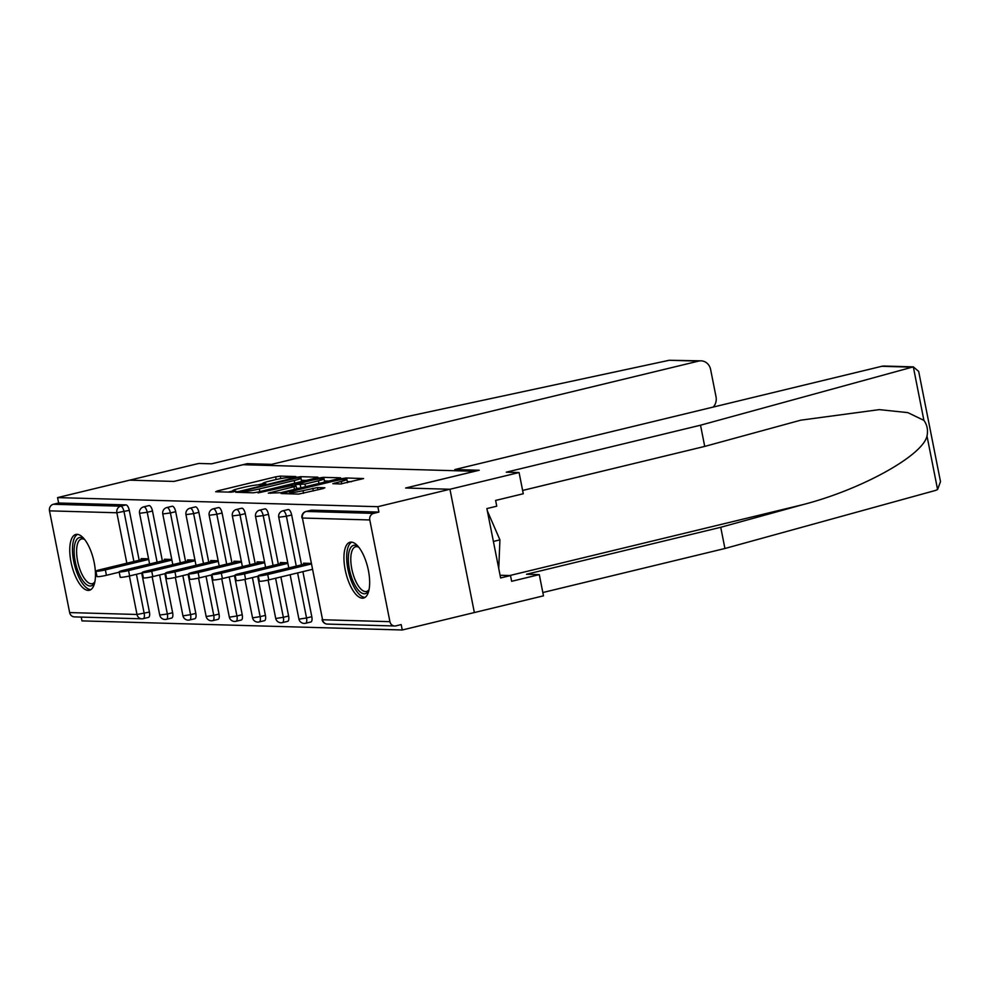 <?xml version="1.0" encoding="UTF-8"?>
<svg xmlns="http://www.w3.org/2000/svg" width="990" height="990" viewBox="0 0 990 990"><rect width="100%" height="100%" fill="white"/><g stroke="black" fill="none" stroke-linecap="round" stroke-linejoin="round"><path stroke-width="1.49" d="M294.587 477.131L295.824 476.549L280.319 476.116L275.628 476.858L217.466 490.916L215.696 491.745L231.202 492.179L235.942 491.139L233.714 491.028A11.558 1.126 -11.2 0 1 232.712 490.78A11.558 1.126 -11.2 0 1 239.382 488.392L244.233 487.229A11.558 1.126 -11.2 0 1 259.244 484.853L264.54 484.395L265.988 483.875L263.773 483.764A11.558 1.126 -11.2 0 1 262.758 483.504A11.558 1.126 -11.2 0 1 269.441 481.128L274.279 479.952A11.558 1.126 -11.2 0 1 289.29 477.588L294.587 477.131M351.252 542.112A28.722 11.261 -103.6 0 0 350.052 542.235A28.722 11.261 -103.6 0 0 345.51 571.317A28.722 11.261 -103.6 0 0 362.352 598.183A28.722 11.261 -103.6 0 0 363.553 598.059A28.722 11.261 -103.6 0 0 368.094 568.99A28.722 11.261 -103.6 0 0 351.252 542.112M77.072 534.328A28.722 11.261 -103.6 0 0 75.871 534.452A28.722 11.261 -103.6 0 0 71.33 563.533A28.722 11.261 -103.6 0 0 88.172 590.399A28.722 11.261 -103.6 0 0 89.372 590.275A28.722 11.261 -103.6 0 0 93.901 561.206A28.722 11.261 -103.6 0 0 77.072 534.328M340.511 483.974L363.602 478.554L346.067 477.984L341.377 478.714L281.123 493.527L298.658 494.097L323.062 488.59L324.844 487.773L317.468 487.563L303.002 490.656A9.665 0.941 -11.2 0 1 289.612 492.426A9.665 0.941 -11.2 0 1 295.193 490.446L333.482 481.177A9.665 0.941 -11.2 0 1 346.871 479.407A9.665 0.941 -11.2 0 1 341.29 481.4L332.826 483.689L340.511 483.974M713.196 407.076A11.051 10.098 91.6 0 0 716.03 396.817L710.622 369.493A11.051 10.098 91.6 0 0 701.056 360.843A11.051 10.098 91.6 0 0 698.606 361.103L669.252 360.273L405.813 416.839L211.588 463.815L198.804 463.444L129.665 480.162L173.98 481.425L243.107 464.706L474.767 471.289L405.64 488.008L449.943 489.258L377.846 506.694L57.569 497.599L58.633 502.994L53.373 504.269L120.731 506.175L125.99 504.9L58.633 502.994M247.475 464.83L247.24 463.667L173.832 481.425L129.665 480.162L57.569 497.599M316.132 477.997L317.901 477.18L300.675 476.685L295.985 477.428L235.744 492.24L253.279 492.81L257.969 492.067L316.132 477.997M323.371 477.341L340.597 477.824L338.828 478.653L280.665 492.711L268.29 493.168L293.956 486.721L296.047 485.979L290.837 485.756L258.093 492.896L318.681 478.071L323.371 477.341L323.631 478.628M141.694 573.024L149.428 612.08A5.519 2.166 76.4 0 1 148.5 617.389L143.228 618.663A5.519 2.166 -103.6 0 1 143.006 618.688A5.519 5.049 -88.4 0 1 141.78 618.812L74.423 616.894A5.519 5.049 -88.4 0 1 69.647 612.575L49.5 510.852A5.519 5.049 -88.4 0 1 53.373 504.269M81.23 617.092L81.984 620.891L402.262 629.986L474.358 612.55L449.943 489.258L474.358 612.55L543.485 595.832L539.29 574.621L526.507 574.262L720.732 527.286L802.568 504.727C860.916 489.815 922.829 455.635 926.999 436.033C928.212 430.167 927.185 424.945 923.905 420.379L907.818 412.62L879.318 409.625L800.749 420.181L704.719 446.416L522.621 490.446M377.846 506.694L378.91 512.09L373.651 513.365A5.519 5.049 91.6 0 0 369.777 519.948L389.924 621.671A5.519 5.049 91.6 0 0 395.926 625.866L401.197 624.591L402.262 629.986M141.36 559.697L141.137 558.595L148.587 558.806M311.108 510.283A5.519 2.166 76.4 0 1 311.33 510.196A5.519 2.166 76.4 0 1 311.565 510.172L306.294 511.446L373.651 513.365M378.91 512.09L311.565 510.172M125.99 504.9A5.519 2.166 76.4 0 1 129.294 510.357L139.169 560.229M287.917 509.627A5.519 2.166 76.4 0 1 288.127 509.541A5.519 2.166 76.4 0 1 288.362 509.516A5.519 2.166 76.4 0 1 291.666 514.973L301.542 564.845M302.89 571.651L311.8 616.696A5.519 2.166 76.4 0 1 310.872 621.992A5.519 2.166 76.4 0 1 310.637 622.017M264.726 508.971A5.519 2.166 76.4 0 1 264.936 508.885A5.519 2.166 76.4 0 1 265.172 508.86A5.519 2.166 76.4 0 1 268.463 514.317L278.339 564.189M280.875 576.972L288.61 616.028A5.519 2.166 76.4 0 1 287.669 621.336A5.519 2.166 76.4 0 1 287.447 621.361M241.523 508.303A5.519 2.166 76.4 0 1 241.746 508.217A5.519 2.166 76.4 0 1 241.968 508.204A5.519 2.166 76.4 0 1 245.273 513.649L255.148 563.52M257.672 576.316L265.407 615.372A5.519 2.166 76.4 0 1 264.478 620.681A5.519 2.166 76.4 0 1 264.243 620.705M218.332 507.647A5.519 2.166 76.4 0 1 218.542 507.561A5.519 2.166 76.4 0 1 218.778 507.536A5.519 2.166 76.4 0 1 222.069 512.993L231.945 562.865M234.481 575.66L242.216 614.716A5.519 2.166 76.4 0 1 241.288 620.025A5.519 2.166 76.4 0 1 241.053 620.049M195.129 506.991A5.519 2.166 76.4 0 1 195.352 506.905A5.519 2.166 76.4 0 1 195.587 506.88A5.519 2.166 76.4 0 1 198.879 512.337L208.754 562.209M211.291 575.004L219.025 614.06A5.519 2.166 76.4 0 1 218.085 619.356A5.519 2.166 76.4 0 1 217.862 619.381M171.938 506.336A5.519 2.166 76.4 0 1 172.161 506.249A5.519 2.166 76.4 0 1 172.384 506.224A5.519 2.166 76.4 0 1 175.688 511.682L185.563 561.553M188.088 574.336L195.822 613.404A5.519 2.166 76.4 0 1 194.894 618.701A5.519 2.166 76.4 0 1 194.659 618.725M148.748 505.667A5.519 2.166 76.4 0 1 148.958 505.593A5.519 2.166 76.4 0 1 149.193 505.568A5.519 2.166 76.4 0 1 152.485 511.013L162.36 560.885M164.897 573.68L172.631 612.736A5.519 2.166 76.4 0 1 171.691 618.045A5.519 2.166 76.4 0 1 171.468 618.069M164.55 560.365L164.328 559.251L171.777 559.461M187.741 561.021L187.531 559.907L194.968 560.117M210.944 561.677L210.722 560.563L218.171 560.773M234.135 562.332L233.912 561.231L241.362 561.441M257.338 563.001L257.115 561.887L264.565 562.097M280.529 563.657L280.306 562.543L287.756 562.753M303.72 564.312L303.509 563.199L310.947 563.409M262.808 483.714L257.969 484.89M232.749 490.99L228.17 492.092M306.133 480.422L301.306 480.286M297.755 477.836L243.416 490.693L241.956 491.213L244.295 491.337A11.558 1.126 -11.2 0 0 259.306 488.961L294.203 480.521A11.558 1.126 -11.2 0 0 300.886 478.145A11.558 1.126 -11.2 0 0 299.871 477.885L297.755 477.836M324.435 480.942L328.829 481.066M318.433 480.793A9.665 0.941 -11.2 0 0 324.015 478.814A9.665 0.941 -11.2 0 0 310.625 480.571L295.057 484.58L304.945 484.061L318.433 480.793L318.966 483.454M298.782 488.33L296.505 488.268M351.524 481.709L347.304 481.586M105.348 569.894L106.425 575.289A6.806 0.668 168.8 0 1 96.983 576.527L95.919 571.143A6.806 0.668 -11.2 0 0 105.348 569.894L148.698 559.412M145.443 558.719L99.854 569.745A6.806 0.668 -11.2 0 0 95.919 571.143M106.425 575.289L119.196 572.195M128.552 570.549L129.616 575.945A6.806 0.668 168.8 0 1 120.186 577.195L119.122 571.799A6.806 0.668 -11.2 0 0 128.552 570.549L171.901 560.068M168.647 559.375L123.045 570.401A6.806 0.668 -11.2 0 0 119.122 571.799M129.616 575.945L142.387 572.851M151.742 571.218L152.806 576.601A6.806 0.668 168.8 0 1 143.377 577.851L142.312 572.455A6.806 0.668 -11.2 0 0 151.742 571.218L195.092 560.724M191.837 560.031L146.248 571.057A6.806 0.668 -11.2 0 0 142.312 572.455M152.806 576.601L165.59 573.519M174.945 571.874L176.01 577.269A6.806 0.668 168.8 0 1 166.58 578.507L165.503 573.111A6.806 0.668 -11.2 0 0 174.945 571.874L218.295 561.392M215.028 560.687L169.439 571.713A6.806 0.668 -11.2 0 0 165.503 573.111M176.01 577.269L188.781 574.175M198.136 572.529L199.2 577.925A6.806 0.668 168.8 0 1 189.771 579.162L188.706 573.779A6.806 0.668 -11.2 0 0 198.136 572.529L241.486 562.048M238.231 561.342L192.629 572.369A6.806 0.668 -11.2 0 0 188.706 573.779M199.2 577.925L211.971 574.831M221.327 573.185L222.404 578.581A6.806 0.668 168.8 0 1 212.961 579.831L211.897 574.435A6.806 0.668 -11.2 0 0 221.327 573.185L264.676 562.704M261.422 562.011L215.832 573.037A6.806 0.668 -11.2 0 0 211.897 574.435M222.404 578.581L235.174 575.487M94.817 582.071A24.849 9.739 76.4 0 1 94.57 582.603A24.849 9.739 76.4 0 1 94.434 582.887A24.849 9.739 76.4 0 1 78.965 573.618A24.849 9.739 76.4 0 1 76.069 540.577A24.849 9.739 76.4 0 1 84.001 538.907A24.849 9.739 76.4 0 1 84.472 539.265M84.657 539.5A23.005 9.021 -103.6 0 0 81.489 538.968A23.005 9.021 -103.6 0 0 78.396 541.74A23.005 9.021 -103.6 0 0 79.435 568.037A23.005 9.021 -103.6 0 0 92.305 583.704A23.005 9.021 -103.6 0 0 94.879 581.774M77.542 534.365A28.537 11.187 -103.6 0 0 74.708 537.446A28.537 11.187 -103.6 0 0 75.599 568.78A28.537 11.187 -103.6 0 0 90.907 589.595M368.998 589.854A24.849 9.739 76.4 0 1 368.75 590.386A24.849 9.739 76.4 0 1 368.614 590.671A24.849 9.739 76.4 0 1 353.145 581.402A24.849 9.739 76.4 0 1 350.262 548.361A24.849 9.739 76.4 0 1 358.182 546.69A24.849 9.739 76.4 0 1 358.652 547.049M358.838 547.284A23.005 9.021 -103.6 0 0 355.67 546.752A23.005 9.021 -103.6 0 0 352.589 549.537A23.005 9.021 -103.6 0 0 353.628 575.821A23.005 9.021 -103.6 0 0 366.486 591.488A23.005 9.021 -103.6 0 0 369.06 589.557M351.735 542.149A28.537 11.187 -103.6 0 0 348.901 545.23A28.537 11.187 -103.6 0 0 349.779 576.564A28.537 11.187 -103.6 0 0 365.087 597.378M498.75 568.507L499.925 539.872L487.34 510.865M493.391 541.456L499.925 539.872M669.252 360.273L701.056 360.843M271.854 465.523L271.631 464.36L698.606 361.103M247.24 463.667L271.631 464.36M720.732 527.286L724.928 548.497L935.55 490.421L937.592 489.53L940.5 481.61L918.671 371.399L913.324 366.869L700.524 425.205L704.719 446.416M724.928 548.497L542.842 592.527M700.524 425.205L506.286 472.18L519.082 472.539L449.943 489.258L405.789 488.008L479.197 470.25L454.806 469.557L881.793 366.3A11.051 10.098 -88.4 0 1 884.243 366.04L913.324 366.869L923.905 420.379M454.806 469.557L455.041 470.72M519.082 472.539L523.277 493.75L495.619 500.433L496.757 506.187L486.882 508.575L500.618 577.95L510.493 575.561L500.086 575.264M510.493 575.561L511.632 581.303L539.29 574.621M244.53 573.841L245.594 579.237A6.806 0.668 168.8 0 1 236.165 580.486L235.088 575.091A6.806 0.668 -11.2 0 0 244.53 573.841L287.88 563.36M284.625 562.667L239.023 573.693A6.806 0.668 -11.2 0 0 235.088 575.091M245.594 579.237L258.365 576.155M267.721 574.509L268.785 579.893A6.806 0.668 168.8 0 1 259.355 581.142L258.291 575.747A6.806 0.668 -11.2 0 0 267.721 574.509L311.07 564.028M307.816 563.322L262.226 574.349A6.806 0.668 -11.2 0 0 258.291 575.747M268.785 579.893L312.135 569.411M69.647 612.575L137.004 614.481L129.381 576.007M126.844 563.211L116.857 512.771L49.5 510.852M136.434 574.299L144.169 613.355A5.519 2.166 -103.6 0 1 143.228 618.663A5.519 5.519 0 0 1 141.78 618.812A5.519 5.049 -88.4 0 1 137.004 614.481L149.428 612.08M129.294 510.357L116.857 512.771A5.519 5.049 -88.4 0 1 120.731 506.175A5.519 2.166 76.4 0 1 124.022 511.632L133.898 561.503M369.777 519.948L302.42 518.03L322.567 619.752L389.924 621.671M311.33 510.196L306.058 511.471A5.519 2.166 -103.6 0 1 306.294 511.446A5.519 5.049 91.6 0 0 302.42 518.03L322.567 619.752A5.519 5.049 91.6 0 0 327.344 624.084L394.701 625.989M152.485 511.013L147.225 512.288A5.519 2.166 76.4 0 0 143.921 506.843A5.519 2.166 -103.6 0 0 143.686 506.868A5.519 2.166 -103.6 0 0 143.389 507.004M157.101 562.159L147.225 512.288L139.578 513.303L149.601 563.978M159.625 574.955L167.36 614.01L159.712 615.025A5.519 5.519 0 0 0 166.431 619.319A5.519 2.166 -103.6 0 0 167.36 614.01L172.631 612.736M175.688 511.682L170.416 512.956L180.291 562.827M182.828 575.611L190.563 614.666L195.822 613.404M198.879 512.337L193.607 513.612L203.482 563.483M206.019 576.279L213.753 615.335L219.025 614.06M222.069 512.993L216.81 514.268L226.685 564.139M229.21 576.935L236.944 615.99L242.216 614.716M245.273 513.649L240.001 514.924L249.876 564.795M252.413 577.591L260.147 616.646L265.407 615.372M268.463 514.317L263.204 515.592L273.079 565.451M275.604 578.247L283.338 617.302L288.61 616.028M291.666 514.973L286.395 516.248L296.27 566.119M297.619 572.925L306.541 617.97L311.8 616.696M166.196 619.344A5.519 2.166 -103.6 0 0 166.431 619.319L171.691 618.045M172.161 506.249L166.889 507.524A5.519 5.519 0 0 0 162.768 513.958L170.416 512.956A5.519 2.166 76.4 0 0 167.124 507.499A5.519 2.166 -103.6 0 0 166.889 507.524A5.519 2.166 -103.6 0 0 166.58 507.66M183.385 615.805L182.915 615.681A5.519 5.519 0 0 0 189.622 619.975A5.519 2.166 -103.6 0 0 190.563 614.666L183.385 615.805M189.399 620A5.519 2.166 -103.6 0 0 189.622 619.975L194.894 618.701M195.352 506.905L190.08 508.179A5.519 5.519 0 0 0 185.959 514.614L193.607 513.612A5.519 2.166 76.4 0 0 190.315 508.155A5.519 2.166 -103.6 0 0 190.08 508.179A5.519 2.166 -103.6 0 0 189.783 508.315M206.588 616.461L206.106 616.337A5.519 5.519 0 0 0 212.825 620.631A5.519 2.166 -103.6 0 0 213.753 615.335L206.588 616.461M212.59 620.656A5.519 2.166 -103.6 0 0 212.825 620.631L218.085 619.356M218.542 507.561L213.283 508.835A5.519 5.519 0 0 0 209.162 515.283L216.81 514.268A5.519 2.166 76.4 0 0 213.506 508.811A5.519 2.166 -103.6 0 0 213.283 508.835A5.519 2.166 -103.6 0 0 212.974 508.984M229.779 617.117L229.296 616.993A5.519 5.519 0 0 0 236.016 621.299A5.519 2.166 -103.6 0 0 236.944 615.99L229.779 617.117M235.781 621.312A5.519 2.166 -103.6 0 0 236.016 621.299L241.288 620.025M241.746 508.217L236.474 509.491A5.519 5.519 0 0 0 232.353 515.939L240.001 514.924A5.519 2.166 76.4 0 0 236.709 509.479A5.519 2.166 -103.6 0 0 236.474 509.491A5.519 2.166 -103.6 0 0 236.165 509.64M252.97 617.785L252.5 617.661A5.519 5.519 0 0 0 259.207 621.955A5.519 2.166 -103.6 0 0 260.147 616.646L252.97 617.785M258.984 621.98A5.519 2.166 -103.6 0 0 259.207 621.955L264.478 620.681M264.936 508.885L259.665 510.159A5.519 5.519 0 0 0 255.556 516.594L263.204 515.592A5.519 2.166 76.4 0 0 259.9 510.135A5.519 2.166 -103.6 0 0 259.665 510.159A5.519 2.166 -103.6 0 0 259.368 510.296M276.173 618.441L275.69 618.317A5.519 5.519 0 0 0 282.41 622.611A5.519 2.166 -103.6 0 0 283.338 617.302L276.173 618.441M282.175 622.636A5.519 2.166 -103.6 0 0 282.41 622.611L287.669 621.336M288.127 509.541L282.868 510.815A5.519 5.519 0 0 0 278.747 517.25L286.395 516.248A5.519 2.166 76.4 0 0 283.091 510.791A5.519 2.166 -103.6 0 0 282.868 510.815A5.519 2.166 -103.6 0 0 282.558 510.951M299.364 619.096L298.893 618.973A5.519 5.519 0 0 0 305.601 623.267A5.519 2.166 -103.6 0 0 306.541 617.97L299.364 619.096M305.378 623.292A5.519 2.166 -103.6 0 0 305.601 623.267L310.872 621.992M301.938 517.918A5.519 5.519 0 0 1 306.058 511.471A5.519 2.166 -103.6 0 0 305.762 511.607M263.922 484.531L263.773 483.764M233.863 491.807L233.714 491.028M217.639 491.795L217.466 490.916M276.161 479.519L275.628 476.858M280.813 478.591L280.319 476.116M237.996 492.377L237.823 491.498M301.393 480.286L300.675 476.685M242.426 492.5L242.179 491.275M244.542 492.562L244.295 491.337M259.838 491.622L259.306 488.961M294.735 483.182L294.203 480.521M270.542 493.305L270.369 492.426M294.488 489.369L293.956 486.721M318.867 478.987L318.681 478.071M295.614 485.892L295.367 484.654M300.861 487.835L300.255 484.803M305.477 486.709L304.945 484.061M335.09 483.825L334.917 482.947M341.785 483.875L341.29 481.4M303.522 493.317L303.002 490.656M313.298 490.953L312.778 488.293M317.914 489.84L317.468 487.563M283.387 493.664L283.214 492.785M341.55 479.606L341.377 478.714M346.314 479.222L346.067 477.984M937.592 489.53L926.999 436.033M911.146 367.142L881.793 366.3M509.751 575.537L802.568 504.727M148.958 505.593L143.686 506.868A5.519 5.519 0 0 0 139.578 513.303M152.138 576.762L159.712 615.025M162.768 513.958L172.804 564.634M175.329 577.418L182.915 615.681M185.959 514.614L195.995 565.29M198.532 578.086L206.106 616.337M209.162 515.283L219.198 565.946M221.723 578.742L229.296 616.993M232.353 515.939L242.389 566.614M244.926 579.398L252.5 617.661M255.556 516.594L265.58 567.27M268.117 580.053L275.69 618.317M278.747 517.25L288.783 567.926M290.132 574.732L298.893 618.973M322.084 619.629A5.519 5.519 0 0 0 327.344 624.084M263.006 484.716L262.758 483.504M232.947 491.981L232.712 490.78M242.216 492.5L241.956 491.213M301.554 481.524L300.886 478.145M296.616 488.85L296.047 485.979M324.658 482.068L324.015 478.814M295.305 485.88L295.057 484.58M347.515 482.675L346.871 479.407M289.897 493.849L289.612 492.426"/></g></svg>
